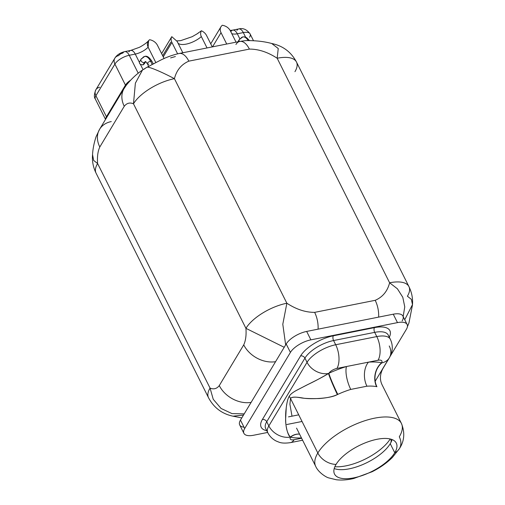 <?xml version="1.0" encoding="UTF-8"?>
<svg xmlns="http://www.w3.org/2000/svg" width="505" height="505" viewBox="0 0 505 505"><rect width="100%" height="100%" fill="white"/><g stroke="black" fill="none" stroke-linecap="round" stroke-linejoin="round"><path stroke-width="0.76" d="M148.786 66.572L147.403 63.807A2.588 1.079 -26.6 0 1 148.192 62.349A2.588 1.079 -26.6 0 1 150.591 61.206L152.251 64.52L150.591 61.206A2.588 1.079 -26.6 0 1 152.037 61.49A2.588 1.079 153.4 0 0 150.591 61.206A2.588 1.079 153.4 0 0 148.192 62.349A2.588 1.079 153.4 0 0 147.403 63.807A2.588 1.079 153.4 0 0 148.855 64.097M145.566 61.559A6.047 3.017 -101.3 0 0 144.367 62.557A2.588 1.97 -149 0 1 141.602 61.578A2.588 1.97 -149 0 1 141.091 59.117A2.588 1.97 31 0 0 141.602 61.578A2.588 1.97 31 0 0 144.367 62.557A6.047 3.017 78.7 0 1 145.566 61.559M144.638 56.459A11.23 5.606 78.7 0 1 150.591 61.206A11.23 5.606 -101.3 0 0 144.638 56.459A11.23 5.606 -101.3 0 0 142.258 58.346A2.588 1.97 31 0 0 141.091 59.117L144.638 56.459C146.86 55.537 149.322 57.21 152.037 61.49L153.274 63.958M144.266 63.895L142.94 64.93L144.367 62.557A2.588 1.97 31 0 0 145.535 61.787A2.588 1.97 -149 0 1 144.367 62.557L142.94 64.93L140.396 64.35A2.588 1.97 -149 0 1 139.374 62.311L141.091 59.117M239.402 41.505A2.588 1.97 -149 0 1 239.294 39.579A2.588 1.97 31 0 0 239.402 41.505M242.842 36.922A11.23 5.606 78.7 0 1 248.125 40.469A11.23 5.606 -101.3 0 0 242.842 36.922A11.23 5.606 -101.3 0 0 240.462 38.809A2.588 1.97 31 0 0 239.294 39.579L242.842 36.922L244.407 36.871L246.579 37.648L249.369 40.444M412.49 304.597L404.732 319.722L412.49 304.603L411.348 299.326L407.396 296.22A34.548 14.418 153.4 0 0 408.93 286.594A34.548 14.418 153.4 0 0 389.614 282.787C387.486 291.221 382.676 297.066 375.196 300.317L314.64 312.368A18.136 9.052 -101.3 0 1 318.074 329.159A18.136 9.052 -101.3 0 0 314.64 312.368C305.55 312.412 296.29 309.363 286.865 303.227L174.421 78.679C176.548 70.245 181.358 64.4 188.838 61.149L249.394 49.099C258.484 49.054 267.745 52.103 277.169 58.239L389.614 282.787C387.486 291.221 382.676 297.066 375.196 300.317L314.64 312.368C305.55 312.412 296.29 309.363 286.865 303.227A34.548 14.418 153.4 0 0 245.935 328.345L133.484 103.79C129.823 102.263 126.749 103.096 124.255 106.284L99.801 146.999C97.831 151.235 97.099 156.746 97.604 163.532L210.048 388.086C213.71 389.614 216.79 388.781 219.277 385.586L243.732 344.871C245.701 340.641 246.434 335.131 245.935 328.345L133.484 103.79A34.548 14.418 -26.6 0 1 174.421 78.679L286.865 303.227L282.8 324.248L285.653 344.89L282.8 324.248L286.865 303.227A34.548 14.418 -26.6 0 0 245.935 328.345C246.434 335.131 245.701 340.641 243.732 344.871A25.906 19.67 31 0 0 275.566 361.675A25.906 19.67 31 0 1 243.732 344.871L219.277 385.586C216.79 388.781 213.71 389.614 210.048 388.086A34.548 14.418 153.4 0 0 208.514 397.713A34.548 14.418 -26.6 0 1 210.048 388.086L213.243 399.297L221.07 408.463L232.016 413.614L244.218 413.866L232.016 413.614L221.07 408.463L213.243 399.297L210.048 388.086L97.604 163.532A34.548 14.418 153.4 0 0 96.07 173.158A34.548 14.418 -26.6 0 1 97.604 163.532C97.099 156.746 97.831 151.235 99.801 146.999A25.906 19.67 -149 0 1 99.611 129.28A25.906 19.67 -149 0 1 111.277 121.572M235.936 44.484A18.136 9.052 78.7 0 1 239.774 41.429A18.136 9.052 78.7 0 1 249.394 49.099L188.838 61.149A18.136 9.052 -101.3 0 0 179.225 53.479A18.136 9.052 -101.3 0 0 179.136 53.492M294.952 71.666A34.548 14.418 153.4 0 0 296.479 62.039L408.93 286.594A34.548 14.418 -26.6 0 0 389.614 282.787L397.41 288.797L402.782 297.256L404.764 306.889L403.154 316.572L404.764 306.889L402.782 297.256L397.41 288.797L389.614 282.787L277.169 58.239A34.548 14.418 -26.6 0 1 296.479 62.039A34.548 14.418 153.4 0 0 277.169 58.239L278.242 48.512L271.747 43.518L278.242 48.518L277.169 58.239C267.745 52.103 258.484 49.054 249.394 49.099A18.136 9.052 78.7 0 0 239.774 41.429L245.714 40.602C255.555 40.476 264.304 41.461 271.961 43.556M375.196 300.317A18.136 9.052 78.7 0 1 378.63 317.115A18.136 9.052 78.7 0 0 375.196 300.317M124.167 88.394A25.906 19.67 31 0 0 124.066 88.564A25.906 19.67 31 0 0 124.255 106.284L99.801 146.999A25.906 19.67 -149 0 1 99.599 129.293L124.066 88.564A25.906 19.67 31 0 0 124.255 106.284C126.749 103.096 129.823 102.263 133.484 103.79L135.378 83.186L142.448 70.062L146.614 67.455A33.45 16.697 78.7 0 1 147.037 67.241C148.533 66.37 161.972 72.045 174.421 78.679A34.548 14.418 153.4 0 0 133.484 103.79L135.378 83.173L142.46 70.056M251.111 402.39A25.906 19.67 -149 0 1 219.277 385.586A25.906 19.67 -149 0 0 251.111 402.39M155.691 62.708L147.037 67.241C148.533 66.37 161.972 72.045 174.421 78.679C176.548 70.245 181.358 64.4 188.838 61.149A18.136 9.052 -101.3 0 0 179.218 53.479L239.78 41.429M284.208 347.295L245.935 328.345L284.208 347.295M148.653 66.654L147.037 67.241A33.45 16.697 -101.3 0 0 144.392 69.065M99.605 129.293L96.089 136.678C93.974 143.111 92.787 149.246 92.522 155.079C92.036 161.278 93.217 167.306 96.07 173.158L208.514 397.713C213.817 407.699 221.998 413.866 233.057 416.202L243.505 415.059L232.975 416.189M92.554 154.625L93.646 160.426L97.604 163.532L93.652 160.426L92.554 154.625M290.306 437.09C287.623 433.744 286.101 428.713 285.735 421.991C285.521 416.732 285.622 412.49 286.057 409.265C286.783 402.756 287.844 398.439 289.232 396.305A17.271 13.117 -149 0 1 290.526 398.483L317.828 452.998A47.931 20.011 153.4 0 0 315.701 466.361A47.931 20.011 -26.6 0 1 317.828 452.998L290.526 398.483C291.587 396.867 295.785 396.734 303.12 398.079C308.536 399.228 329.569 399.032 337.359 394.575L337.801 394.38A47.931 20.011 -26.6 0 1 350.76 389.418L366.92 386.205A47.931 20.011 -26.6 0 1 376.635 386.653L376.635 386.653A17.271 13.831 101.3 0 1 381.692 362.754A6.912 2.885 153.4 0 0 378.037 360.248L368.473 362.148A65.202 27.219 -26.6 0 1 381.692 362.754A6.912 2.885 153.4 0 0 378.037 360.248A17.271 8.623 -101.3 0 0 376.793 336.576L374.685 332.366A24.183 10.094 -26.6 0 1 388.206 335.03A24.183 10.094 -26.6 0 0 374.685 332.366L333.584 340.54L335.692 344.751L376.793 336.576L374.685 332.366A3.453 1.723 78.7 0 1 374.439 327.631A27.636 11.539 -26.6 0 1 389.305 337.214A27.636 11.539 153.4 0 0 374.439 327.631L333.338 335.806L374.439 327.631A3.453 1.723 -101.3 0 0 374.685 332.366L333.584 340.54L335.692 344.751A24.183 10.094 153.4 0 0 307.04 362.331L304.932 358.121A24.183 10.094 -26.6 0 1 333.584 340.54A3.453 1.723 78.7 0 1 333.338 335.806A27.636 11.539 153.4 0 0 300.595 355.899A27.636 11.539 -26.6 0 1 333.338 335.806A3.453 1.723 -101.3 0 0 333.584 340.54A24.183 10.094 -26.6 0 0 304.932 358.121L266.735 421.719L268.843 425.93L307.04 362.331L304.932 358.121A3.453 2.626 31 0 0 300.595 355.899L262.392 419.497L300.595 355.899A3.453 2.626 -149 0 1 304.932 358.121L266.735 421.719L268.843 425.93A24.183 10.094 153.4 0 0 267.77 432.665A24.183 10.094 153.4 0 0 267.77 432.671A24.183 10.094 -26.6 0 1 268.843 425.93A17.271 13.117 31 0 0 290.306 437.09L290.451 437.216A6.912 2.885 153.4 0 0 294.106 439.729L301.618 438.233L294.106 439.729A17.271 8.623 78.7 0 1 290.451 442.632A17.271 8.623 -101.3 0 0 290.451 442.632A17.271 8.623 -101.3 0 0 294.106 439.729A6.912 2.885 153.4 0 1 290.451 437.216L290.306 437.09A17.271 13.117 -149 0 1 268.843 425.93L307.04 362.331A17.271 13.117 31 0 0 328.502 373.492C321.338 377.715 314.583 381.332 308.233 384.337L297.672 389.746C293.165 392.063 290.356 394.247 289.232 396.305C287.938 398.363 286.941 402.157 286.24 407.693L285.622 419.428C285.451 424.49 287.351 434.931 290.306 437.09A17.271 13.799 103 0 1 299.553 434.104M399.291 436.793A47.931 20.011 153.4 0 0 401.418 423.436A47.931 20.011 153.4 0 0 362.268 421.606A47.931 20.011 153.4 0 0 317.828 452.998A17.271 13.117 31 0 0 336.052 464.411A34.548 14.418 153.4 0 0 353.835 477.844A34.548 14.418 153.4 0 0 394.765 452.733A17.271 13.117 31 0 0 399.423 448.61A17.271 13.117 31 0 0 399.291 436.793M375.19 381.25L388.667 358.815L375.19 381.25M407.137 324.526A17.271 7.209 153.4 0 1 406.373 329.336L390.239 356.189L406.373 329.336A17.271 7.209 153.4 0 0 397.479 322.619L310.878 339.852A17.271 7.209 153.4 0 0 290.413 352.408L244.685 428.53A17.271 7.209 153.4 0 0 253.579 435.247L267.663 432.444L253.579 435.247A17.271 7.209 153.4 0 1 243.921 433.347A17.271 7.209 153.4 0 1 244.685 428.53L290.413 352.408L286.196 343.987A17.271 7.209 -26.6 0 1 306.661 331.431L310.878 339.852L397.479 322.619L393.262 314.198A17.271 7.209 -26.6 0 1 402.921 316.105L407.137 324.526A17.271 7.209 153.4 0 0 397.479 322.619L393.262 314.198L306.661 331.431L310.878 339.852A17.271 7.209 153.4 0 0 290.413 352.408L286.196 343.987L240.468 420.109L244.685 428.53L240.468 420.109A17.271 7.209 153.4 0 0 244.016 427.198M266.76 430.645A27.636 11.539 -26.6 0 1 262.392 419.497A27.636 11.539 153.4 0 0 266.76 430.645M243.921 433.347L239.705 424.926A17.271 7.209 -26.6 0 1 240.468 420.109L286.196 343.987A17.271 7.209 153.4 0 1 306.661 331.431L393.262 314.198A17.271 7.209 153.4 0 1 402.157 320.915M401.418 423.436C405.086 432.615 404.423 441.004 399.423 448.61A17.271 13.117 -149 0 1 394.765 452.733A34.548 14.418 153.4 0 0 376.983 439.299A34.548 14.418 153.4 0 0 336.052 464.411A17.271 13.117 -149 0 1 317.828 452.998A47.931 20.011 -26.6 0 1 362.268 421.606A47.931 20.011 -26.6 0 1 401.418 423.436L382.247 385.145C379.634 380 379.848 374.483 382.878 368.599L389.374 357.792A17.271 13.117 -149 0 1 381.837 362.88A17.271 13.117 31 0 0 389.374 357.792L391.217 353.841C392.884 348.879 392.581 344.012 390.315 339.24L390.315 339.24A24.183 10.094 153.4 0 0 376.793 336.576A24.183 10.094 -26.6 0 1 390.315 339.24L388.206 335.03M265.662 428.455A24.183 10.094 -26.6 0 1 266.735 421.719A3.453 2.626 31 0 0 262.392 419.497A3.453 2.626 -149 0 1 266.735 421.719A24.183 10.094 -26.6 0 0 265.662 428.455L267.77 432.665C269.695 436.415 272.542 439.217 276.304 441.086L278.823 442.102C281.443 443.207 285.319 443.384 290.451 442.632L302.609 440.215M389.374 357.792A17.271 13.117 31 0 0 389.241 345.976M381.837 362.88L381.837 362.88A17.271 14.007 -79 0 0 376.919 386.71A17.271 14.007 101 0 1 381.837 362.88M368.473 362.148L336.936 368.423A17.271 8.623 -101.3 0 0 335.692 344.751L376.793 336.576A17.271 8.623 78.7 0 1 378.037 360.248L368.473 362.148A17.271 11.053 -94.1 0 0 366.92 386.205L350.76 389.418A17.271 5.852 72.9 0 1 346.493 366.523L368.473 362.148A17.271 11.053 -94.1 0 0 366.92 386.205A47.931 20.011 -26.6 0 1 376.635 386.653A17.271 13.831 101.3 0 1 381.692 362.754A65.202 27.219 153.4 0 0 368.473 362.148M290.526 398.483A17.271 13.117 31 0 0 289.232 396.305C290.356 394.336 292.793 392.353 296.549 390.371L305.847 385.53C310.083 383.383 321.78 377.778 328.502 373.492L328.862 373.264L328.502 373.492A17.271 13.117 -149 0 1 307.04 362.331A24.183 10.094 -26.6 0 1 335.692 344.751A17.271 8.623 78.7 0 1 336.936 368.423A6.912 2.885 153.4 0 0 328.862 373.264A17.271 1.326 -114.6 0 0 337.801 394.38L337.359 394.575C332.959 396.633 326.937 397.953 319.293 398.533C310.506 398.723 304.433 398.502 301.075 397.858C295.09 396.722 291.574 396.924 290.526 398.483L289.908 404.227L291.903 415.602M299.566 434.136A17.271 13.831 -78.7 0 0 290.451 437.216A65.202 27.219 153.4 0 0 301.472 437.949A65.202 27.219 -26.6 0 1 290.451 437.216A17.271 13.831 -78.7 0 1 299.566 434.136M328.502 373.492A17.271 1.067 -114.1 0 0 337.359 394.575A17.271 1.067 65.9 0 1 328.502 373.492M334.865 466.702A37.566 15.68 153.4 0 0 390.213 438.984A37.566 15.68 -26.6 0 1 334.865 466.702M390.239 443.699A34.548 14.418 153.4 0 0 392.076 439.565A34.548 14.418 -26.6 0 1 390.239 443.699L394.765 452.733A34.548 14.418 153.4 0 0 396.299 443.106A34.548 14.418 153.4 0 0 368.082 441.787A34.548 14.418 153.4 0 0 336.052 464.411A34.548 14.418 153.4 0 0 334.518 474.037A34.548 14.418 153.4 0 0 362.735 475.363A34.548 14.418 153.4 0 0 394.765 452.733L390.239 443.699A34.548 14.418 -26.6 0 1 363.852 464.082A34.548 14.418 -26.6 0 1 334.215 468.545A34.548 14.418 153.4 0 0 342.459 469.656A34.548 14.418 153.4 0 0 388.029 446.837A34.548 14.418 153.4 0 0 390.239 443.699M390.744 439.123A6.912 5.246 -149 0 1 390.864 442.595A6.912 5.246 31 0 0 390.744 439.123M286.758 424.522L302.041 421.479L286.758 424.522M328.862 373.264A17.271 1.326 -114.6 0 0 337.801 394.38A47.931 20.011 -26.6 0 1 350.76 389.418A17.271 5.852 72.9 0 1 346.493 366.523A65.202 27.219 153.4 0 0 328.862 373.264A65.202 27.219 -26.6 0 1 346.493 366.523L336.936 368.423A6.912 2.885 153.4 0 0 328.862 373.264M105.671 119.186A12.107 5.05 -26.6 0 1 106.441 116.775L125.448 85.13A12.107 5.05 -26.6 0 1 130.391 80.358A12.107 5.05 153.4 0 0 125.448 85.13L114.906 64.084L95.899 95.723L106.441 116.775A12.107 5.05 153.4 0 0 105.671 119.186M114.843 58.176A8.636 6.559 31 0 1 118.732 55.607A3.466 1.446 -26.6 0 1 122.841 53.082A8.636 4.311 -101.3 0 1 124.672 51.63A8.636 4.311 78.7 0 1 129.248 55.285L138.25 73.263L129.248 55.285A12.107 5.05 153.4 0 0 114.906 64.084A12.107 5.05 -26.6 0 1 129.248 55.285A8.636 4.311 -101.3 0 0 124.672 51.63C120.057 52.829 116.781 55.013 114.843 58.176A8.636 6.559 31 0 0 114.906 64.084L95.899 95.723L106.441 116.775L125.448 85.13L114.906 64.084A8.636 6.559 -149 0 1 114.843 58.176L95.836 89.814A8.636 6.559 31 0 0 95.899 95.723A12.107 5.05 153.4 0 0 95.363 99.094A12.107 5.05 -26.6 0 1 95.899 95.723A8.636 6.559 -149 0 1 95.836 89.814C94.088 94.29 93.93 97.383 95.363 99.094L105.539 119.414M221.032 32.68L212.523 46.851L221.032 32.68L226.713 44.03L221.032 32.68A8.636 6.559 31 0 1 222.383 25.25A8.636 6.559 31 0 0 220.969 26.771A8.636 6.559 31 0 0 221.032 32.68M230.368 30.824C228.733 27.832 226.07 25.976 222.383 25.25C226.07 25.976 228.733 27.832 230.368 30.824L236.056 42.174L230.368 30.824M239.831 38.809L237.312 33.785A12.107 5.05 -26.6 0 1 231.744 33.57A12.107 5.05 -26.6 0 0 237.312 33.785L239.831 38.809M245.626 37.181L243.322 32.591L237.312 33.785A8.636 4.311 -101.3 0 0 232.736 30.13A8.636 4.311 78.7 0 1 237.312 33.785L243.322 32.591A12.107 5.05 -26.6 0 1 250.095 33.923A12.107 5.05 153.4 0 0 243.322 32.591A8.636 4.311 -101.3 0 0 238.745 28.937A8.636 4.311 78.7 0 1 243.322 32.591L245.626 37.181M201.419 30.767C200.371 32.629 200.346 34.574 201.35 36.594L207.037 47.943L201.35 36.594A15.642 6.527 -26.6 0 1 178.05 43.222A15.642 6.527 -26.6 0 0 201.35 36.594C200.346 34.574 200.371 32.629 201.419 30.767A8.636 6.559 31 0 1 206.583 35.552L212.27 46.902L206.583 35.552A8.636 6.559 31 0 0 201.419 30.767L196.578 34.182M171.915 42.452L163.248 56.876L171.915 42.452L177.608 53.827L171.915 42.452A8.636 6.559 31 0 1 171.782 36.663A8.636 6.559 31 0 0 171.915 42.452M171.782 36.663L177.148 41.41L182.829 52.76L177.148 41.41L171.782 36.663L161.606 53.599M157.465 45.324A8.636 6.559 31 0 0 149.594 39.731C147.233 41.656 146.747 44.143 148.129 47.186L155.849 62.601L148.129 47.186A12.107 5.05 -26.6 0 1 135.258 54.086L129.248 55.285L135.258 54.086L139.374 62.311L135.258 54.086A8.636 4.311 -101.3 0 0 130.681 50.437A8.636 4.311 78.7 0 1 135.258 54.086A12.107 5.05 -26.6 0 0 148.129 47.186L148.603 40.634L149.594 39.731A8.636 6.559 31 0 1 157.465 45.324L164.087 58.555L157.465 45.324M145.762 61.496L144.253 63.914L142.94 64.93L140.396 64.35L143.048 69.639L140.396 64.35A2.588 1.97 -149 0 1 139.374 62.311M99.725 87.245A8.636 6.559 31 0 0 95.836 89.814M148.621 40.615C148.218 41.101 146.027 43.802 139.361 47.337L130.681 50.437A8.636 4.311 -101.3 0 0 128.851 51.889M198.718 32.768L196.735 34.081M249.552 37.294A12.107 5.05 153.4 0 0 250.095 33.923C246.844 29.467 243.063 27.807 238.745 28.937L232.736 30.13A8.636 4.311 -101.3 0 0 230.905 31.588M238.745 28.937A8.636 4.311 -101.3 0 0 236.914 30.388M170.602 57.905L175.386 56.528M162.673 55.727L170.791 42.218M147.403 63.807L145.648 61.541M238.019 41.713L239.294 39.579M296.479 62.039C291.183 52.053 283.002 45.892 271.942 43.55M124.066 88.571L126.225 85.326C131.205 79.089 136.615 74.001 142.454 70.062M179.218 53.479C172.23 55.051 165.615 57.494 159.378 60.802L154.069 63.535M412.484 304.685C412.964 298.48 411.783 292.445 408.93 286.594M407.421 326.659L408.917 323.055L412.446 305.127M233.253 416.24L241.788 417.913M296.549 428.12L315.701 466.361C318.453 472.693 326.508 477.44 328.673 477.881L336.261 479.75C341.664 480.381 347.503 479.958 353.784 478.481L372.09 471.752C380.031 467.763 386.824 462.971 392.467 457.378L399.423 448.61M298.72 414.839L288.507 416.871M250.095 33.923L253.415 40.558M130.681 50.437L124.672 51.63M220.969 26.771L210.724 43.828M232.736 30.13L230.185 30.47M196.868 33.993L192.146 36.707L180.746 40.627L176.857 40.886"/></g></svg>

